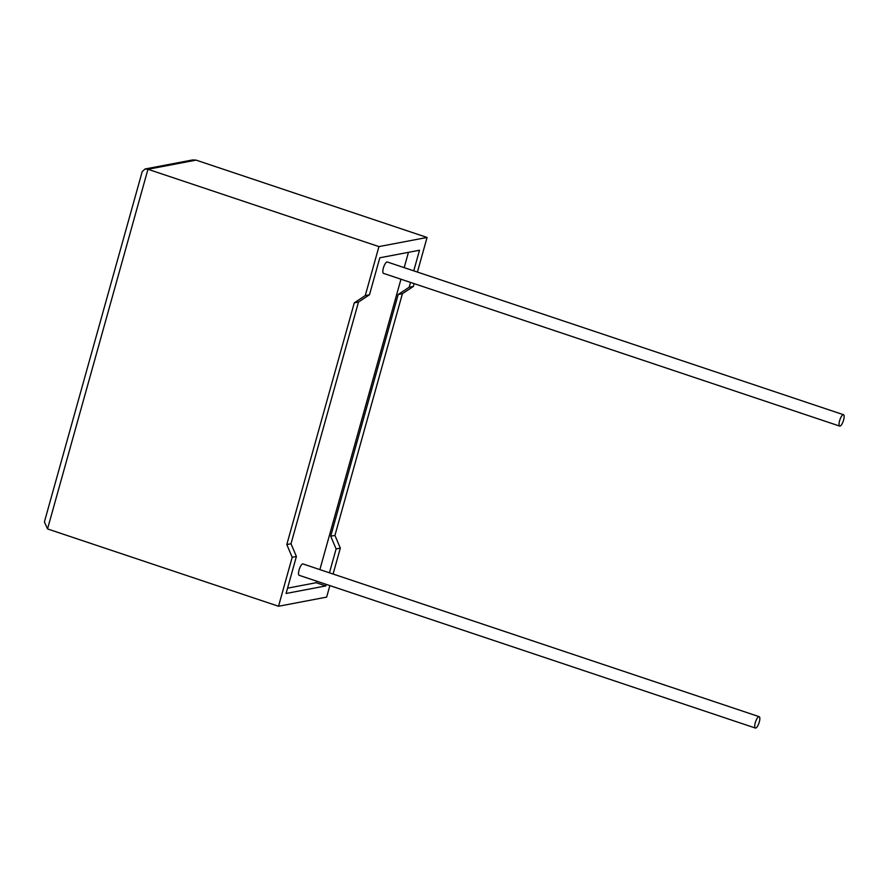 <?xml version="1.0" encoding="UTF-8"?>
<svg xmlns="http://www.w3.org/2000/svg" width="888" height="888" viewBox="0 0 888 888"><rect width="100%" height="100%" fill="white"/><g stroke="black" fill="none" stroke-linecap="round" stroke-linejoin="round"><path stroke-width="1.33" d="M759.296 721.988A5.994 1.809 -71.5 0 1 755.388 728.049A5.994 1.809 -71.5 0 1 755.277 722.743A5.994 1.809 -71.5 0 1 759.196 716.683A5.994 1.809 -71.5 0 1 759.296 721.988M759.196 716.683L302.975 563.947A5.994 1.809 108.5 0 0 299.067 570.007A5.994 1.809 108.5 0 0 299.167 575.313L755.388 728.049M839.593 420.79A5.994 1.809 108.5 0 0 839.693 426.096A5.994 1.809 108.5 0 0 843.6 420.035A5.994 1.809 108.5 0 0 843.5 414.718A5.994 1.809 108.5 0 0 839.593 420.79M843.5 414.718L387.279 261.982A5.994 1.809 108.5 0 0 383.372 268.054A5.994 1.809 108.5 0 0 383.472 273.36L839.693 426.096M292.196 557.276L278.521 606.26L47.53 528.937L44.4 521.922L142.213 171.595L145.033 168.998L147.952 169.275L378.932 246.598L365.257 295.582L354.29 302.83L286.802 544.555L292.196 557.276L296.403 556.476L286.08 593.473L325.785 585.925L326.218 584.371M329.859 585.592L326.651 597.113L278.521 606.26M329.448 572.804L336.108 548.928L340.326 548.129L333.089 574.025M145.033 168.998L192.618 159.951L196.093 160.118L427.073 237.451L417.404 272.072M414.174 283.638L413.397 286.436L402.419 293.673L334.931 535.397L340.326 548.129M410.522 282.417L409.179 287.235L398.201 294.483L330.713 536.197L336.108 548.928M413.753 270.851L419.502 250.238L379.809 257.786L369.475 294.783L358.497 302.031L291.009 543.756L296.403 556.476M287.557 588.167L316.206 582.717L316.639 581.163M319.869 569.596L400.954 279.209M404.184 267.643L408.458 252.336M316.206 582.717L325.785 585.925M365.257 295.582L369.475 294.783M409.179 287.235L413.397 286.436M427.073 237.451L378.932 246.598M354.29 302.83L358.497 302.031M286.802 544.555L291.009 543.756M398.201 294.483L402.419 293.673M330.713 536.197L334.931 535.397M196.093 160.118L147.952 169.275L47.53 528.937"/></g></svg>
